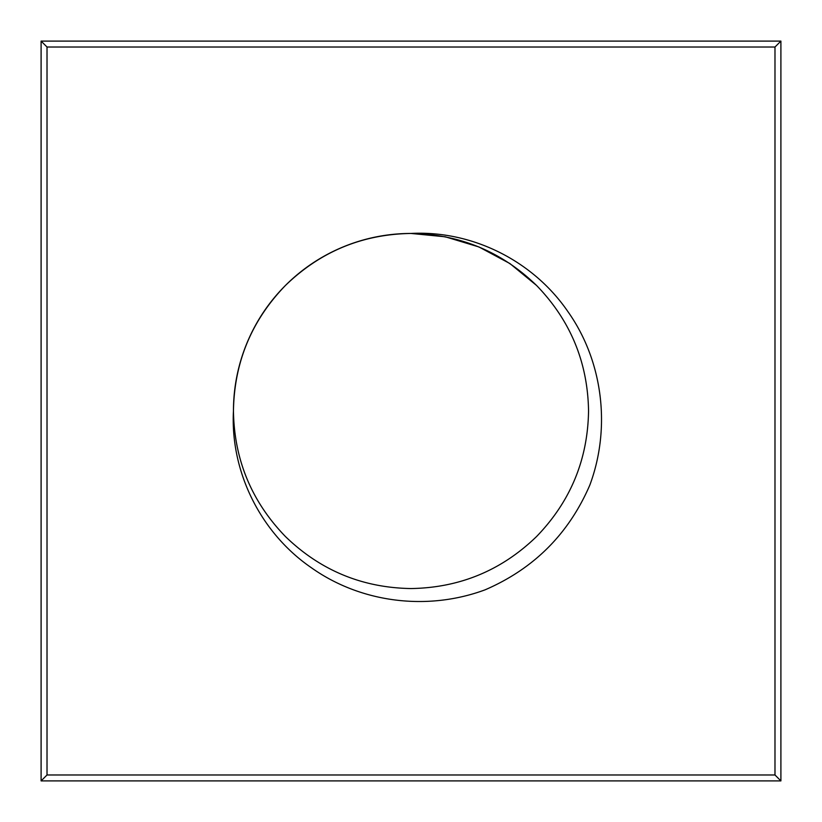 <?xml version="1.0" encoding="UTF-8"?>
<svg xmlns="http://www.w3.org/2000/svg" width="822" height="822" viewBox="0 0 822 822"><rect width="100%" height="100%" fill="white"/><g stroke="black" fill="none" stroke-linecap="round" stroke-linejoin="round"><path stroke-width="1.23" d="M411 588.552C362.297 587.771 320.446 570.437 285.45 536.55C251.563 501.554 234.229 459.704 233.448 411C234.229 362.297 251.563 320.446 285.45 285.45C320.446 251.563 362.297 234.229 411 233.448C459.704 234.229 501.554 251.563 536.55 285.45C570.437 320.446 587.771 362.297 588.552 411C587.771 459.704 570.437 501.554 536.55 536.55C501.554 570.437 459.704 587.771 411 588.552C362.297 587.771 320.446 570.437 285.45 536.55C251.563 501.554 234.229 459.704 233.448 411C234.229 362.297 251.563 320.446 285.45 285.45C320.446 251.563 362.297 234.229 411 233.448C459.704 234.229 501.554 251.563 536.55 285.45C570.437 320.446 587.771 362.297 588.552 411C587.771 459.704 570.437 501.554 536.55 536.55C501.554 570.437 459.704 587.771 411 588.552C362.297 587.771 320.446 570.437 285.45 536.55C251.563 501.554 234.229 459.704 233.448 411C234.229 362.297 251.563 320.446 285.45 285.45C320.446 251.563 362.297 234.229 411 233.448C459.704 234.229 501.554 251.563 536.55 285.45C570.437 320.446 587.771 362.297 588.552 411C587.771 459.704 570.437 501.554 536.55 536.55C501.554 570.437 459.704 587.771 411 588.552C362.297 587.771 320.446 570.437 285.45 536.55C251.563 501.554 234.229 459.704 233.448 411C234.229 362.297 251.563 320.446 285.45 285.45C320.446 251.563 362.297 234.229 411 233.448L445.308 236.798L478.949 246.96L509.928 263.564L536.55 285.45M589.836 485.072C568.773 533.858 533.858 568.773 485.072 589.836C427.553 611.157 360.899 603.04 311.035 567.499C260.913 533.005 230.252 472.167 233.448 411A177.552 177.552 0 0 1 411 233.448C472.393 230.314 532.985 260.893 567.612 311.189C602.988 360.858 611.167 427.748 589.836 485.072M780.9 41.1L780.9 780.9L41.1 780.9L41.1 41.1L780.9 41.1L41.1 41.1L47.018 47.018L47.018 774.982L774.982 774.982L774.982 47.018L780.9 41.1M47.018 774.982L41.1 780.9L780.9 780.9L774.982 774.982M774.982 47.018L47.018 47.018"/></g></svg>
